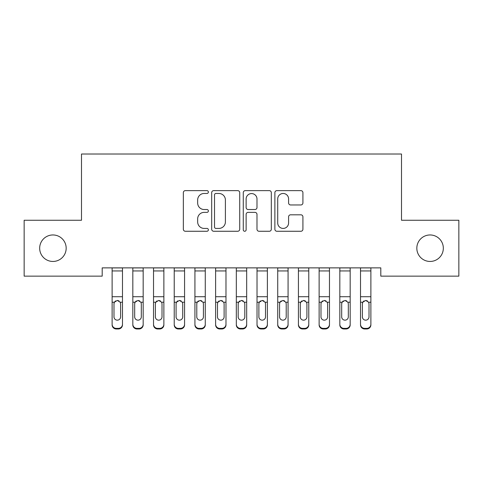 <?xml version="1.0" encoding="UTF-8"?>
<svg xmlns="http://www.w3.org/2000/svg" width="483" height="483" viewBox="0 0 483 483"><rect width="100%" height="100%" fill="white"/><g stroke="black" fill="none" stroke-linecap="round" stroke-linejoin="round"><path stroke-width="0.72" d="M208.378 192.053A1.425 1.425 0 0 0 206.959 190.628L185.369 190.628A2.035 2.035 0 0 0 183.341 192.663L183.341 229.232A2.035 2.035 0 0 0 185.369 231.266L206.959 231.266A1.425 1.425 0 0 0 208.378 229.842A1.425 1.425 0 0 0 206.959 228.423L204.164 228.423A6.502 6.502 0 0 1 197.662 221.92L197.662 218.871A6.502 6.502 0 0 1 204.164 212.369L206.959 212.369A1.425 1.425 0 0 0 208.378 210.944A1.425 1.425 0 0 0 206.959 209.525L204.164 209.525A6.502 6.502 0 0 1 197.662 203.023L197.662 199.974A6.502 6.502 0 0 1 204.164 193.472L206.959 193.472A1.425 1.425 0 0 0 208.378 192.053M416.829 248.208A13.246 13.246 0 0 0 430.075 261.454A13.246 13.246 0 0 0 443.328 248.208A13.246 13.246 0 0 0 430.075 234.961A13.246 13.246 0 0 0 416.829 248.208M39.672 248.208A13.246 13.246 0 0 0 52.925 261.454A13.246 13.246 0 0 0 66.171 248.208A13.246 13.246 0 0 0 52.925 234.961A13.246 13.246 0 0 0 39.672 248.208M300.879 204.955A2.035 2.035 0 0 0 302.913 202.92L302.913 192.663A2.035 2.035 0 0 0 300.879 190.628L276.904 190.628A2.035 2.035 0 0 0 274.875 192.663L274.875 229.232A2.035 2.035 0 0 0 276.904 231.266L300.879 231.266A2.035 2.035 0 0 0 302.913 229.232L302.913 216.837A2.035 2.035 0 0 0 300.879 214.808L290.621 214.808A2.035 2.035 0 0 0 288.586 216.837L288.586 222.983A5.434 5.434 0 0 1 283.153 228.423A5.434 5.434 0 0 1 277.719 222.983L277.719 198.905A5.434 5.434 0 0 1 283.153 193.472A5.434 5.434 0 0 1 288.586 198.905L288.586 202.92A2.035 2.035 0 0 0 290.621 204.955L300.879 204.955M380.809 267.872L102.191 267.872L102.191 276.149L24.15 276.149L24.15 220.26L81.488 220.26L81.488 154.023L401.512 154.023L401.512 220.26L458.85 220.26L458.85 276.149L380.809 276.149L380.809 267.872M239.725 192.663A2.035 2.035 0 0 0 237.69 190.628L213.715 190.628A2.035 2.035 0 0 0 211.681 192.663L211.681 229.232A2.035 2.035 0 0 0 213.715 231.266L237.69 231.266A2.035 2.035 0 0 0 239.725 229.232L239.725 192.663M245.31 190.628L269.285 190.628A2.035 2.035 0 0 1 271.319 192.663L271.319 229.232A2.035 2.035 0 0 1 269.285 231.266L259.027 231.266A2.035 2.035 0 0 1 256.992 229.232L256.992 214.404A2.035 2.035 0 0 0 254.964 212.369L248.153 212.369A2.035 2.035 0 0 0 246.125 214.404L246.125 229.842A1.425 1.425 0 0 1 244.7 231.266A1.425 1.425 0 0 1 243.275 229.842L243.275 192.663A2.035 2.035 0 0 1 245.31 190.628M215.949 193.472A1.425 1.425 0 0 0 214.524 194.897L214.524 226.998A1.425 1.425 0 0 0 215.949 228.423L218.896 228.423A6.502 6.502 0 0 0 225.398 221.92L225.398 199.974A6.502 6.502 0 0 0 218.896 193.472L215.949 193.472M256.992 199.008A5.434 5.434 0 0 0 251.558 193.574A5.434 5.434 0 0 0 246.125 199.008L246.125 207.491A2.035 2.035 0 0 0 248.153 209.525L254.964 209.525A2.035 2.035 0 0 0 256.992 207.491L256.992 199.008M112.122 302.823L112.122 324.268A4.142 4.112 -0 0 0 116.264 328.38L118.335 328.38A4.142 4.112 -0 0 0 122.477 324.268L122.477 324.866A4.142 4.112 180 0 1 118.335 328.977L118.335 328.38M120.611 316.866L120.611 303.753L120.611 316.866A3.315 3.29 180 0 1 117.303 320.157A3.315 3.29 180 0 0 120.611 316.866M113.988 317.464L113.988 316.866A3.315 3.29 180 0 0 117.303 320.157M115.57 300.909L114.356 302.225L113.988 303.445M119.029 300.909L117.303 300.426L120.243 302.225L120.611 303.753M122.477 267.872L122.477 324.268M112.122 267.872L112.122 324.268M116.264 328.38L116.264 328.977L118.335 328.977M116.264 328.977A4.142 4.112 180 0 1 112.122 324.866M112.122 302.225L114.356 302.225L113.988 303.753L113.988 316.866M114.356 302.225L117.303 300.426M132.825 302.823L132.825 324.268A4.142 4.112 -0 0 0 136.967 328.38L139.038 328.38A4.142 4.112 -0 0 0 143.173 324.268L143.173 324.866A4.142 4.112 180 0 1 139.038 328.977L139.038 328.38M141.314 316.866L141.314 303.753L141.314 316.866A3.315 3.29 180 0 1 137.999 320.157A3.315 3.29 180 0 0 141.314 316.866M134.691 317.464L134.691 316.866A3.315 3.29 180 0 0 137.999 320.157M136.272 300.909L135.053 302.225L134.691 303.445M139.726 300.909L137.999 300.426L140.945 302.225L141.314 303.753M153.528 302.823L153.528 324.268A4.142 4.112 -0 0 0 157.663 328.38L159.734 328.38A4.142 4.112 -0 0 0 163.876 324.268L163.876 324.866A4.142 4.112 180 0 1 159.734 328.977L159.734 328.38M162.01 316.866L162.01 303.753L162.01 316.866A3.315 3.29 180 0 1 158.702 320.157A3.315 3.29 180 0 0 162.01 316.866M155.387 317.464L155.387 316.866A3.315 3.29 180 0 0 158.702 320.157M156.969 300.909L155.755 302.225L155.387 303.445M160.428 300.909L158.702 300.426L161.648 302.225L162.01 303.753M143.173 267.872L143.173 324.268M132.825 267.872L132.825 324.268M136.967 328.38L136.967 328.977L139.038 328.977M136.967 328.977A4.142 4.112 180 0 1 132.825 324.866M132.825 302.225L135.053 302.225L134.691 303.753L134.691 316.866M135.053 302.225L137.999 300.426M163.876 267.872L163.876 324.268M153.528 267.872L153.528 324.268M157.663 328.38L157.663 328.977L159.734 328.977M157.663 328.977A4.142 4.112 180 0 1 153.528 324.866M153.528 302.225L155.755 302.225L155.387 303.753L155.387 316.866M155.755 302.225L158.702 300.426M174.224 302.823L174.224 324.268A4.142 4.112 -0 0 0 178.366 328.38L180.437 328.38A4.142 4.112 -0 0 0 184.572 324.268L184.572 324.866A4.142 4.112 180 0 1 180.437 328.977L180.437 328.38M182.713 316.866L182.713 303.753L182.713 316.866A3.315 3.29 180 0 1 179.398 320.157A3.315 3.29 180 0 0 182.713 316.866M176.09 317.464L176.09 316.866A3.315 3.29 180 0 0 179.398 320.157M177.672 300.909L176.452 302.225L176.09 303.445M181.131 300.909L179.398 300.426L182.345 302.225L182.713 303.753M194.927 302.823L194.927 324.268A4.142 4.112 -0 0 0 199.062 328.38L201.133 328.38A4.142 4.112 -0 0 0 205.275 324.268L205.275 324.866A4.142 4.112 180 0 1 201.133 328.977L201.133 328.38M203.409 316.866L203.409 303.753L203.409 316.866A3.315 3.29 180 0 1 200.101 320.157A3.315 3.29 180 0 0 203.409 316.866M196.786 317.464L196.786 316.866A3.315 3.29 180 0 0 200.101 320.157M198.374 300.909L197.155 302.225L196.786 303.445M201.828 300.909L200.101 300.426L203.047 302.225L203.409 303.753M184.572 267.872L184.572 324.268M174.224 267.872L174.224 324.268M178.366 328.38L178.366 328.977L180.437 328.977M178.366 328.977A4.142 4.112 180 0 1 174.224 324.866M174.224 302.225L176.452 302.225L176.09 303.753L176.09 316.866M176.452 302.225L179.398 300.426M205.275 267.872L205.275 324.268M194.927 267.872L194.927 324.268M199.062 328.38L199.062 328.977L201.133 328.977M199.062 328.977A4.142 4.112 180 0 1 194.927 324.866M194.927 302.225L197.155 302.225L196.786 303.753L196.786 316.866M197.155 302.225L200.101 300.426M215.623 302.823L215.623 324.268A4.142 4.112 -0 0 0 219.765 328.38L221.836 328.38A4.142 4.112 -0 0 0 225.978 324.268L225.978 324.866A4.142 4.112 180 0 1 221.836 328.977L221.836 328.38M224.112 316.866L224.112 303.753L224.112 316.866A3.315 3.29 180 0 1 220.797 320.157A3.315 3.29 180 0 0 224.112 316.866M217.489 317.464L217.489 316.866A3.315 3.29 180 0 0 220.797 320.157M219.071 300.909L217.857 302.225L217.489 303.445M222.53 300.909L220.797 300.426L223.744 302.225L224.112 303.753M225.978 267.872L225.978 324.268M215.623 267.872L215.623 324.268M219.765 328.38L219.765 328.977L221.836 328.977M219.765 328.977A4.142 4.112 180 0 1 215.623 324.866M215.623 302.225L217.857 302.225L217.489 303.753L217.489 316.866M217.857 302.225L220.797 300.426M236.326 302.823L236.326 324.268A4.142 4.112 -0 0 0 240.468 328.38L242.532 328.38A4.142 4.112 -0 0 0 246.674 324.268L246.674 324.866A4.142 4.112 180 0 1 242.532 328.977L242.532 328.38M244.815 316.866L244.815 303.753L244.815 316.866A3.315 3.29 180 0 1 241.5 320.157A3.315 3.29 180 0 0 244.815 316.866M238.185 317.464L238.185 316.866A3.315 3.29 180 0 0 241.5 320.157M239.773 300.909L238.554 302.225L238.185 303.445M243.227 300.909L241.5 300.426L244.446 302.225L244.815 303.753M246.674 267.872L246.674 324.268M236.326 267.872L236.326 324.268M240.468 328.38L240.468 328.977L242.532 328.977M240.468 328.977A4.142 4.112 180 0 1 236.326 324.866M236.326 302.225L238.554 302.225L238.185 303.753L238.185 316.866M238.554 302.225L241.5 300.426M257.022 302.823L257.022 324.268A4.142 4.112 -0 0 0 261.164 328.38L263.235 328.38A4.142 4.112 -0 0 0 267.377 324.268L267.377 324.866A4.142 4.112 180 0 1 263.235 328.977L263.235 328.38M265.511 316.866L265.511 303.753L265.511 316.866A3.315 3.29 180 0 1 262.203 320.157A3.315 3.29 180 0 0 265.511 316.866M258.888 317.464L258.888 316.866A3.315 3.29 180 0 0 262.203 320.157M260.47 300.909L259.256 302.225L258.888 303.445M263.929 300.909L262.203 300.426L265.143 302.225L265.511 303.753M267.377 267.872L267.377 324.268M257.022 267.872L257.022 324.268M261.164 328.38L261.164 328.977L263.235 328.977M261.164 328.977A4.142 4.112 180 0 1 257.022 324.866M257.022 302.225L259.256 302.225L258.888 303.753L258.888 316.866M259.256 302.225L262.203 300.426M277.725 302.823L277.725 324.268A4.142 4.112 -0 0 0 281.867 328.38L283.938 328.38A4.142 4.112 -0 0 0 288.073 324.268L288.073 324.866A4.142 4.112 180 0 1 283.938 328.977L283.938 328.38M286.214 316.866L286.214 303.753L286.214 316.866A3.315 3.29 180 0 1 282.899 320.157A3.315 3.29 180 0 0 286.214 316.866M279.591 317.464L279.591 316.866A3.315 3.29 180 0 0 282.899 320.157M281.172 300.909L279.953 302.225L279.591 303.445M284.626 300.909L282.899 300.426L285.845 302.225L286.214 303.753M288.073 267.872L288.073 324.268M277.725 267.872L277.725 324.268M281.867 328.38L281.867 328.977L283.938 328.977M281.867 328.977A4.142 4.112 180 0 1 277.725 324.866M277.725 302.225L279.953 302.225L279.591 303.753L279.591 316.866M279.953 302.225L282.899 300.426M298.428 302.823L298.428 324.268A4.142 4.112 -0 0 0 302.563 328.38L304.634 328.38A4.142 4.112 -0 0 0 308.776 324.268L308.776 324.866A4.142 4.112 180 0 1 304.634 328.977L304.634 328.38M306.91 316.866L306.91 303.753L306.91 316.866A3.315 3.29 180 0 1 303.602 320.157A3.315 3.29 180 0 0 306.91 316.866M300.287 317.464L300.287 316.866A3.315 3.29 180 0 0 303.602 320.157M301.869 300.909L300.655 302.225L300.287 303.445M305.328 300.909L303.602 300.426L306.548 302.225L306.91 303.753M308.776 267.872L308.776 324.268M298.428 267.872L298.428 324.268M302.563 328.38L302.563 328.977L304.634 328.977M302.563 328.977A4.142 4.112 180 0 1 298.428 324.866M298.428 302.225L300.655 302.225L300.287 303.753L300.287 316.866M300.655 302.225L303.602 300.426M319.124 302.823L319.124 324.268A4.142 4.112 -0 0 0 323.266 328.38L325.337 328.38A4.142 4.112 -0 0 0 329.472 324.268L329.472 324.866A4.142 4.112 180 0 1 325.337 328.977L325.337 328.38M327.613 316.866L327.613 303.753L327.613 316.866A3.315 3.29 180 0 1 324.298 320.157A3.315 3.29 180 0 0 327.613 316.866M320.99 317.464L320.99 316.866A3.315 3.29 180 0 0 324.298 320.157M322.572 300.909L321.352 302.225L320.99 303.445M326.031 300.909L324.298 300.426L327.245 302.225L327.613 303.753M329.472 267.872L329.472 324.268M319.124 267.872L319.124 324.268M323.266 328.38L323.266 328.977L325.337 328.977M323.266 328.977A4.142 4.112 180 0 1 319.124 324.866M319.124 302.225L321.352 302.225L320.99 303.753L320.99 316.866M321.352 302.225L324.298 300.426M339.827 302.823L339.827 324.268A4.142 4.112 -0 0 0 343.962 328.38L346.033 328.38A4.142 4.112 -0 0 0 350.175 324.268L350.175 324.866A4.142 4.112 180 0 1 346.033 328.977L346.033 328.38M348.309 316.866L348.309 303.753L348.309 316.866A3.315 3.29 180 0 1 345.001 320.157A3.315 3.29 180 0 0 348.309 316.866M341.686 317.464L341.686 316.866A3.315 3.29 180 0 0 345.001 320.157M343.274 300.909L342.055 302.225L341.686 303.445M346.728 300.909L345.001 300.426L347.947 302.225L348.309 303.753M350.175 267.872L350.175 324.268M339.827 267.872L339.827 324.268M343.962 328.38L343.962 328.977L346.033 328.977M343.962 328.977A4.142 4.112 180 0 1 339.827 324.866M339.827 302.225L342.055 302.225L341.686 303.753L341.686 316.866M342.055 302.225L345.001 300.426M360.523 302.823L360.523 324.268A4.142 4.112 -0 0 0 364.665 328.38L366.736 328.38A4.142 4.112 -0 0 0 370.878 324.268L370.878 324.866A4.142 4.112 180 0 1 366.736 328.977L366.736 328.38M369.012 316.866L369.012 303.753L369.012 316.866A3.315 3.29 180 0 1 365.697 320.157A3.315 3.29 180 0 0 369.012 316.866M362.389 317.464L362.389 316.866A3.315 3.29 180 0 0 365.697 320.157M363.971 300.909L362.757 302.225L362.389 303.445M367.43 300.909L365.697 300.426L368.644 302.225L369.012 303.753M370.878 267.872L370.878 324.268M360.523 267.872L360.523 324.268M364.665 328.38L364.665 328.977L366.736 328.977M364.665 328.977A4.142 4.112 180 0 1 360.523 324.866M360.523 302.225L362.757 302.225L362.389 303.753L362.389 316.866M362.757 302.225L365.697 300.426M112.122 267.914L122.477 267.914M120.243 302.225L122.477 302.225M112.122 296.713L122.477 296.713M112.122 270.939L122.477 270.939M132.825 267.914L143.173 267.914M140.945 302.225L143.173 302.225M132.825 296.713L143.173 296.713M132.825 270.939L143.173 270.939M153.528 267.914L163.876 267.914M161.648 302.225L163.876 302.225M153.528 296.713L163.876 296.713M153.528 270.939L163.876 270.939M174.224 267.914L184.572 267.914M182.345 302.225L184.572 302.225M174.224 296.713L184.572 296.713M174.224 270.939L184.572 270.939M194.927 267.914L205.275 267.914M203.047 302.225L205.275 302.225M194.927 296.713L205.275 296.713M194.927 270.939L205.275 270.939M215.623 267.914L225.978 267.914M223.744 302.225L225.978 302.225M215.623 296.713L225.978 296.713M215.623 270.939L225.978 270.939M236.326 267.914L246.674 267.914M244.446 302.225L246.674 302.225M236.326 296.713L246.674 296.713M236.326 270.939L246.674 270.939M257.022 267.914L267.377 267.914M265.143 302.225L267.377 302.225M257.022 296.713L267.377 296.713M257.022 270.939L267.377 270.939M277.725 267.914L288.073 267.914M285.845 302.225L288.073 302.225M277.725 296.713L288.073 296.713M277.725 270.939L288.073 270.939M298.428 267.914L308.776 267.914M306.548 302.225L308.776 302.225M298.428 296.713L308.776 296.713M298.428 270.939L308.776 270.939M319.124 267.914L329.472 267.914M327.245 302.225L329.472 302.225M319.124 296.713L329.472 296.713M319.124 270.939L329.472 270.939M339.827 267.914L350.175 267.914M347.947 302.225L350.175 302.225M339.827 296.713L350.175 296.713M339.827 270.939L350.175 270.939M360.523 267.914L370.878 267.914M368.644 302.225L370.878 302.225M360.523 296.713L370.878 296.713M360.523 270.939L370.878 270.939"/></g></svg>
